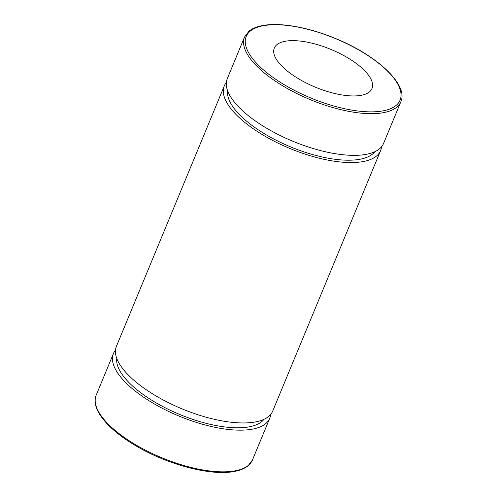 <?xml version="1.0" encoding="UTF-8"?>
<svg xmlns="http://www.w3.org/2000/svg" width="497" height="497" viewBox="0 0 497 497"><rect width="100%" height="100%" fill="white"/><g stroke="black" fill="none" stroke-linecap="round" stroke-linejoin="round"><path stroke-width="0.75" d="M360.834 95.381A52.868 20.42 -157.5 0 1 302.456 81.011A52.868 20.42 -157.5 0 1 274.301 48.066A52.868 20.42 -157.5 0 1 285.446 41.214A52.868 20.42 -157.5 0 1 343.831 55.577A52.868 20.42 -157.5 0 1 371.986 88.528A52.868 20.42 -157.5 0 1 360.834 95.381M400.824 101.792L383.56 143.465A84.583 32.672 -157.5 0 1 365.724 154.43A84.583 32.672 -157.5 0 1 272.319 131.444A84.583 32.672 -157.5 0 1 227.266 78.725L244.53 37.051A84.583 32.672 -157.5 0 0 289.577 89.771A84.583 32.672 -157.5 0 0 382.988 112.757A84.583 32.672 -157.5 0 0 400.824 101.792C408.671 84.894 377.453 55.695 336.028 38.71C309.308 27.472 280.693 22.222 263.081 25.465C257.111 26.509 252.42 28.41 249.003 31.174L244.53 37.051M374.819 151.722A80.092 30.938 -157.5 0 1 359.536 159.332A80.092 30.938 -157.5 0 1 274.63 139.452A80.092 30.938 -157.5 0 1 227.607 90.746M381.51 146.839A84.583 32.672 -157.5 0 1 380.578 150.672A84.583 32.672 -157.5 0 1 362.742 161.637A84.583 32.672 -157.5 0 1 269.331 138.651A84.583 32.672 -157.5 0 1 224.284 85.931A84.583 32.672 -157.5 0 1 226.334 82.564M380.578 150.672L272.716 411.069A84.583 32.672 -157.5 0 1 254.88 422.034A84.583 32.672 -157.5 0 1 161.475 399.041A84.583 32.672 -157.5 0 1 116.422 346.328L224.284 85.931M263.975 419.325A80.092 30.938 -157.5 0 1 248.693 426.935A80.092 30.938 -157.5 0 1 163.786 407.055A80.092 30.938 -157.5 0 1 116.764 358.349M270.666 414.436A84.583 32.672 -157.5 0 1 269.734 418.275A84.583 32.672 -157.5 0 1 251.898 429.24A84.583 32.672 -157.5 0 1 158.487 406.254A84.583 32.672 -157.5 0 1 113.44 353.535A84.583 32.672 -157.5 0 1 115.49 350.161M382.51 110.955A83.266 32.162 22.5 0 0 373.582 59.435A83.266 32.162 22.5 0 0 263.777 25.639A83.266 32.162 22.5 0 0 272.698 77.159A83.266 32.162 22.5 0 0 382.51 110.955M234.634 470.914A84.583 32.672 22.5 0 0 252.47 459.949L248.165 465.683C244.741 468.522 239.989 470.473 233.919 471.535C210.591 476.07 167.327 464.627 135.818 445.766C107.346 429.122 90.411 408.497 96.176 395.208A84.583 32.672 22.5 0 0 141.229 447.921A84.583 32.672 22.5 0 0 234.634 470.914M269.734 418.275L252.47 459.949M113.44 353.535L96.176 395.208"/></g></svg>
